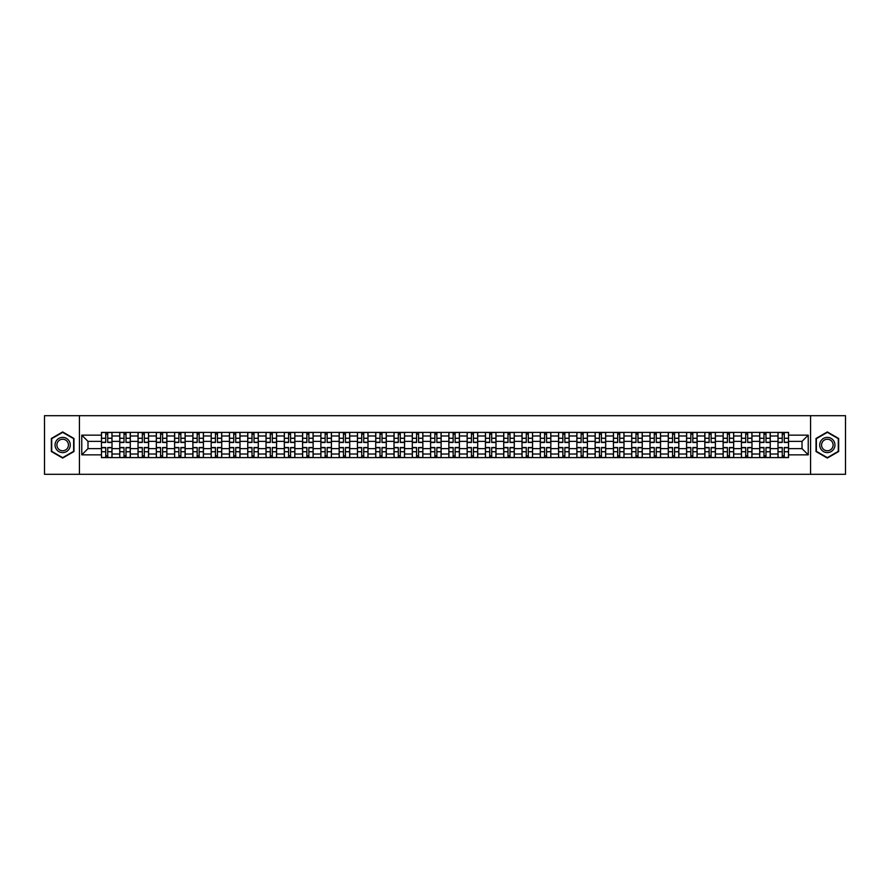 <?xml version="1.0" encoding="UTF-8"?>
<svg xmlns="http://www.w3.org/2000/svg" width="890" height="890" viewBox="0 0 890 890"><rect width="100%" height="100%" fill="white"/><g stroke="black" fill="none" stroke-linecap="round" stroke-linejoin="round"><path stroke-width="1.33" d="M810.568 474.303L845.5 474.303L845.5 415.697L44.5 415.697L44.5 474.303L810.568 474.303L810.568 415.697M119.75 457.605L119.75 435.978L112.007 435.978L112.007 457.605M112.007 435.978L112.007 432.395M119.75 435.978L119.75 432.395M130.296 432.395L130.296 457.605M138.028 457.605L138.028 432.395M148.585 432.395L148.585 457.605M156.317 457.605L156.317 432.395M166.864 432.395L166.864 457.605M174.596 457.605L174.596 432.395M185.153 432.395L185.153 457.605M192.885 457.605L192.885 432.395M203.432 432.395L203.432 457.605M211.175 457.605L211.175 432.395M221.721 432.395L221.721 457.605M229.453 457.605L229.453 432.395M240 432.395L240 457.605M247.743 457.605L247.743 432.395M258.289 432.395L258.289 457.605M266.021 457.605L266.021 432.395M276.567 432.395L276.567 457.605M284.31 457.605L284.31 432.395M294.857 432.395L294.857 457.605M302.589 457.605L302.589 432.395M313.135 432.395L313.135 457.605M320.878 457.605L320.878 432.395M331.425 432.395L331.425 457.605M339.157 457.605L339.157 432.395M349.714 432.395L349.714 457.605M357.446 457.605L357.446 432.395M367.993 432.395L367.993 457.605M375.725 457.605L375.725 432.395M386.282 432.395L386.282 457.605M394.014 457.605L394.014 432.395M404.561 432.395L404.561 457.605M412.304 457.605L412.304 432.395M422.85 432.395L422.85 457.605M430.582 457.605L430.582 432.395M441.128 432.395L441.128 457.605M448.872 457.605L448.872 432.395M459.418 432.395L459.418 457.605M467.15 457.605L467.15 432.395M477.696 432.395L477.696 457.605M485.439 457.605L485.439 432.395M495.986 432.395L495.986 457.605M503.718 457.605L503.718 432.395M514.275 432.395L514.275 457.605M522.007 457.605L522.007 432.395M532.554 432.395L532.554 457.605M540.286 457.605L540.286 432.395M550.843 432.395L550.843 457.605M558.575 457.605L558.575 432.395M569.122 432.395L569.122 457.605M576.865 457.605L576.865 432.395M587.411 432.395L587.411 457.605M595.143 457.605L595.143 432.395M605.69 432.395L605.69 457.605M613.433 457.605L613.433 432.395M623.979 432.395L623.979 457.605M631.711 457.605L631.711 432.395M642.257 432.395L642.257 457.605M650 457.605L650 432.395M660.547 432.395L660.547 457.605M668.279 457.605L668.279 432.395M678.825 432.395L678.825 457.605M686.568 457.605L686.568 432.395M697.115 432.395L697.115 457.605M704.847 457.605L704.847 432.395M715.404 432.395L715.404 457.605M723.136 457.605L723.136 432.395M733.683 432.395L733.683 457.605M741.415 457.605L741.415 432.395M751.972 432.395L751.972 457.605M759.704 457.605L759.704 432.395M770.251 432.395L770.251 457.605M777.994 457.605L777.994 432.395M777.994 448.638L770.251 448.638M759.704 448.638L751.972 448.638M741.415 448.638L733.683 448.638M723.136 448.638L715.404 448.638M704.847 448.638L697.115 448.638M686.568 448.638L678.825 448.638M668.279 448.638L660.547 448.638M650 448.638L642.257 448.638M631.711 448.638L623.979 448.638M613.433 448.638L605.69 448.638M595.143 448.638L587.411 448.638M576.865 448.638L569.122 448.638M558.575 448.638L550.843 448.638M540.286 448.638L532.554 448.638M522.007 448.638L514.275 448.638M503.718 448.638L495.986 448.638M485.439 448.638L477.696 448.638M467.15 448.638L459.418 448.638M448.872 448.638L441.128 448.638M430.582 448.638L422.85 448.638M412.304 448.638L404.561 448.638M394.014 448.638L386.282 448.638M375.725 448.638L367.993 448.638M357.446 448.638L349.714 448.638M339.157 448.638L331.425 448.638M320.878 448.638L313.135 448.638M302.589 448.638L294.857 448.638M284.31 448.638L276.567 448.638M266.021 448.638L258.289 448.638M247.743 448.638L240 448.638M229.453 448.638L221.721 448.638M211.175 448.638L203.432 448.638M192.885 448.638L185.153 448.638M174.596 448.638L166.864 448.638M156.317 448.638L148.585 448.638M138.028 448.638L130.296 448.638M119.75 448.638L112.007 448.638M777.994 441.362L770.251 441.362M759.704 441.362L751.972 441.362M741.415 441.362L733.683 441.362M723.136 441.362L715.404 441.362M704.847 441.362L697.115 441.362M686.568 441.362L678.825 441.362M668.279 441.362L660.547 441.362M650 441.362L642.257 441.362M631.711 441.362L623.979 441.362M613.433 441.362L605.69 441.362M595.143 441.362L587.411 441.362M576.865 441.362L569.122 441.362M558.575 441.362L550.843 441.362M540.286 441.362L532.554 441.362M522.007 441.362L514.275 441.362M503.718 441.362L495.986 441.362M485.439 441.362L477.696 441.362M467.15 441.362L459.418 441.362M448.872 441.362L441.128 441.362M430.582 441.362L422.85 441.362M412.304 441.362L404.561 441.362M394.014 441.362L386.282 441.362M375.725 441.362L367.993 441.362M357.446 441.362L349.714 441.362M339.157 441.362L331.425 441.362M320.878 441.362L313.135 441.362M302.589 441.362L294.857 441.362M284.31 441.362L276.567 441.362M266.021 441.362L258.289 441.362M247.743 441.362L240 441.362M229.453 441.362L221.721 441.362M211.175 441.362L203.432 441.362M192.885 441.362L185.153 441.362M174.596 441.362L166.864 441.362M156.317 441.362L148.585 441.362M138.028 441.362L130.296 441.362M119.75 441.362L112.007 441.362M87.988 448.638L101.46 448.638L101.46 441.362L87.988 441.362L87.988 448.638L81.769 454.846L81.769 435.154L101.46 435.154L101.46 441.362M788.54 441.362L788.54 448.638L802.012 448.638L802.012 441.362L788.54 441.362L788.54 432.395L101.46 432.395L101.46 435.154M788.54 435.154L808.231 435.154L808.231 454.846L788.54 454.846L788.54 448.638M101.46 448.638L101.46 457.605L788.54 457.605L788.54 454.846M101.46 454.846L81.769 454.846M79.433 474.303L79.433 415.697M73.981 438.47L62.667 431.939L51.353 438.47L51.353 451.53L62.667 458.061L73.981 451.53L73.981 438.47M838.647 438.47L827.333 431.939L816.019 438.47L816.019 451.53L827.333 458.061L838.647 451.53L838.647 438.47M107.735 455.847L105.743 455.847M105.743 434.153L107.735 434.153M126.013 455.847L124.022 455.847M124.022 434.153L126.013 434.153M144.302 455.847L142.311 455.847M142.311 434.153L144.302 434.153M162.592 455.847L160.589 455.847M160.589 434.153L162.592 434.153M180.87 455.847L178.879 455.847M178.879 434.153L180.87 434.153M199.16 455.847L197.168 455.847M197.168 434.153L199.16 434.153M217.438 455.847L215.447 455.847M215.447 434.153L217.438 434.153M235.728 455.847L233.736 455.847M233.736 434.153L235.728 434.153M254.006 455.847L252.015 455.847M252.015 434.153L254.006 434.153M272.296 455.847L270.304 455.847M270.304 434.153L272.296 434.153M290.574 455.847L288.582 455.847M288.582 434.153L290.574 434.153M308.863 455.847L306.872 455.847M306.872 434.153L308.863 434.153M327.142 455.847L325.15 455.847M325.15 434.153L327.142 434.153M345.431 455.847L343.44 455.847M343.44 434.153L345.431 434.153M363.721 455.847L361.718 455.847M361.718 434.153L363.721 434.153M381.999 455.847L380.008 455.847M380.008 434.153L381.999 434.153M400.289 455.847L398.297 455.847M398.297 434.153L400.289 434.153M418.567 455.847L416.576 455.847M416.576 434.153L418.567 434.153M436.857 455.847L434.865 455.847M434.865 434.153L436.857 434.153M455.135 455.847L453.144 455.847M453.144 434.153L455.135 434.153M473.424 455.847L471.433 455.847M471.433 434.153L473.424 434.153M491.703 455.847L489.711 455.847M489.711 434.153L491.703 434.153M509.992 455.847L508.001 455.847M508.001 434.153L509.992 434.153M528.282 455.847L526.279 455.847M526.279 434.153L528.282 434.153M546.56 455.847L544.569 455.847M544.569 434.153L546.56 434.153M564.85 455.847L562.858 455.847M562.858 434.153L564.85 434.153M583.128 455.847L581.137 455.847M581.137 434.153L583.128 434.153M601.418 455.847L599.426 455.847M599.426 434.153L601.418 434.153M619.696 455.847L617.705 455.847M617.705 434.153L619.696 434.153M637.985 455.847L635.994 455.847M635.994 434.153L637.985 434.153M656.264 455.847L654.272 455.847M654.272 434.153L656.264 434.153M674.553 455.847L672.562 455.847M672.562 434.153L674.553 434.153M692.832 455.847L690.84 455.847M690.84 434.153L692.832 434.153M711.121 455.847L709.13 455.847M709.13 434.153L711.121 434.153M729.411 455.847L727.408 455.847M727.408 434.153L729.411 434.153M747.689 455.847L745.698 455.847M745.698 434.153L747.689 434.153M765.979 455.847L763.987 455.847M763.987 434.153L765.979 434.153M784.257 455.847L782.265 455.847M782.265 434.153L784.257 434.153M81.769 435.154L87.988 441.362M802.012 448.638L808.231 454.846M802.012 441.362L808.231 435.154M107.735 442.475L107.735 432.518L111.951 432.518L111.951 442.475L107.735 442.475M105.743 434.042L107.735 434.042M105.743 432.518L101.527 432.518L101.527 442.475L105.743 442.475L105.743 432.518L107.735 432.518M105.743 447.525L105.743 457.482L101.527 457.482L101.527 447.525L105.743 447.525M107.735 455.958L105.743 455.958M107.735 457.482L111.951 457.482L111.951 447.525L107.735 447.525L107.735 457.482L105.743 457.482M126.013 442.475L126.013 432.518L130.24 432.518L130.24 442.475L126.013 442.475M124.022 434.042L126.013 434.042M124.022 432.518L119.805 432.518L119.805 442.475L124.022 442.475L124.022 432.518L126.013 432.518M144.302 442.475L144.302 432.518L148.519 432.518L148.519 442.475L144.302 442.475M142.311 434.042L144.302 434.042M142.311 432.518L138.095 432.518L138.095 442.475L142.311 442.475L142.311 432.518L144.302 432.518M162.592 442.475L162.592 432.518L166.808 432.518L166.808 442.475L162.592 442.475M160.589 434.042L162.592 434.042M160.589 432.518L156.373 432.518L156.373 442.475L160.589 442.475L160.589 432.518L162.592 432.518M56.07 448.805A7.621 7.621 0 0 0 66.472 451.597A7.621 7.621 0 0 0 69.264 441.195A7.621 7.621 0 0 0 58.862 438.403A7.621 7.621 0 0 0 56.07 448.805M57.672 447.881A5.763 5.763 0 0 0 65.549 449.995A5.763 5.763 0 0 0 67.662 442.119A5.763 5.763 0 0 0 59.786 440.005A5.763 5.763 0 0 0 57.672 447.881M62.667 432.351L73.625 438.67L73.625 451.33L62.667 457.649L51.709 451.33L51.709 438.67L62.667 432.351M820.736 448.805A7.621 7.621 0 0 0 831.138 451.597A7.621 7.621 0 0 0 833.93 441.195A7.621 7.621 0 0 0 823.528 438.403A7.621 7.621 0 0 0 820.736 448.805M822.338 447.881A5.763 5.763 0 0 0 830.214 449.995A5.763 5.763 0 0 0 832.328 442.119A5.763 5.763 0 0 0 824.452 440.005A5.763 5.763 0 0 0 822.338 447.881M827.333 432.351L838.291 438.67L838.291 451.33L827.333 457.649L816.375 451.33L816.375 438.67L827.333 432.351M124.022 447.525L124.022 457.482L119.805 457.482L119.805 447.525L124.022 447.525M126.013 455.958L124.022 455.958M126.013 457.482L130.24 457.482L130.24 447.525L126.013 447.525L126.013 457.482L124.022 457.482M142.311 447.525L142.311 457.482L138.095 457.482L138.095 447.525L142.311 447.525M144.302 455.958L142.311 455.958M144.302 457.482L148.519 457.482L148.519 447.525L144.302 447.525L144.302 457.482L142.311 457.482M160.589 447.525L160.589 457.482L156.373 457.482L156.373 447.525L160.589 447.525M162.592 455.958L160.589 455.958M162.592 457.482L166.808 457.482L166.808 447.525L162.592 447.525L162.592 457.482L160.589 457.482M180.87 442.475L180.87 432.518L185.087 432.518L185.087 442.475L180.87 442.475M178.879 434.042L180.87 434.042M178.879 432.518L174.662 432.518L174.662 442.475L178.879 442.475L178.879 432.518L180.87 432.518M199.16 442.475L199.16 432.518L203.376 432.518L203.376 442.475L199.16 442.475M197.168 434.042L199.16 434.042M197.168 432.518L192.941 432.518L192.941 442.475L197.168 442.475L197.168 432.518L199.16 432.518M178.879 447.525L178.879 457.482L174.662 457.482L174.662 447.525L178.879 447.525M180.87 455.958L178.879 455.958M180.87 457.482L185.087 457.482L185.087 447.525L180.87 447.525L180.87 457.482L178.879 457.482M197.168 447.525L197.168 457.482L192.941 457.482L192.941 447.525L197.168 447.525M199.16 455.958L197.168 455.958M199.16 457.482L203.376 457.482L203.376 447.525L199.16 447.525L199.16 457.482L197.168 457.482M217.438 442.475L217.438 432.518L221.655 432.518L221.655 442.475L217.438 442.475M215.447 434.042L217.438 434.042M215.447 432.518L211.23 432.518L211.23 442.475L215.447 442.475L215.447 432.518L217.438 432.518M235.728 442.475L235.728 432.518L239.944 432.518L239.944 442.475L235.728 442.475M233.736 434.042L235.728 434.042M233.736 432.518L229.509 432.518L229.509 442.475L233.736 442.475L233.736 432.518L235.728 432.518M254.006 442.475L254.006 432.518L258.233 432.518L258.233 442.475L254.006 442.475M252.015 434.042L254.006 434.042M252.015 432.518L247.798 432.518L247.798 442.475L252.015 442.475L252.015 432.518L254.006 432.518M272.296 442.475L272.296 432.518L276.512 432.518L276.512 442.475L272.296 442.475M270.304 434.042L272.296 434.042M270.304 432.518L266.077 432.518L266.077 442.475L270.304 442.475L270.304 432.518L272.296 432.518M290.574 442.475L290.574 432.518L294.801 432.518L294.801 442.475L290.574 442.475M288.582 434.042L290.574 434.042M288.582 432.518L284.366 432.518L284.366 442.475L288.582 442.475L288.582 432.518L290.574 432.518M308.863 442.475L308.863 432.518L313.08 432.518L313.08 442.475L308.863 442.475M306.872 434.042L308.863 434.042M306.872 432.518L302.656 432.518L302.656 442.475L306.872 442.475L306.872 432.518L308.863 432.518M327.142 442.475L327.142 432.518L331.369 432.518L331.369 442.475L327.142 442.475M325.15 434.042L327.142 434.042M325.15 432.518L320.934 432.518L320.934 442.475L325.15 442.475L325.15 432.518L327.142 432.518M345.431 442.475L345.431 432.518L349.648 432.518L349.648 442.475L345.431 442.475M343.44 434.042L345.431 434.042M343.44 432.518L339.224 432.518L339.224 442.475L343.44 442.475L343.44 432.518L345.431 432.518M215.447 447.525L215.447 457.482L211.23 457.482L211.23 447.525L215.447 447.525M217.438 455.958L215.447 455.958M217.438 457.482L221.655 457.482L221.655 447.525L217.438 447.525L217.438 457.482L215.447 457.482M233.736 447.525L233.736 457.482L229.509 457.482L229.509 447.525L233.736 447.525M235.728 455.958L233.736 455.958M235.728 457.482L239.944 457.482L239.944 447.525L235.728 447.525L235.728 457.482L233.736 457.482M252.015 447.525L252.015 457.482L247.798 457.482L247.798 447.525L252.015 447.525M254.006 455.958L252.015 455.958M254.006 457.482L258.233 457.482L258.233 447.525L254.006 447.525L254.006 457.482L252.015 457.482M270.304 447.525L270.304 457.482L266.077 457.482L266.077 447.525L270.304 447.525M272.296 455.958L270.304 455.958M272.296 457.482L276.512 457.482L276.512 447.525L272.296 447.525L272.296 457.482L270.304 457.482M288.582 447.525L288.582 457.482L284.366 457.482L284.366 447.525L288.582 447.525M290.574 455.958L288.582 455.958M290.574 457.482L294.801 457.482L294.801 447.525L290.574 447.525L290.574 457.482L288.582 457.482M306.872 447.525L306.872 457.482L302.656 457.482L302.656 447.525L306.872 447.525M308.863 455.958L306.872 455.958M308.863 457.482L313.08 457.482L313.08 447.525L308.863 447.525L308.863 457.482L306.872 457.482M325.15 447.525L325.15 457.482L320.934 457.482L320.934 447.525L325.15 447.525M327.142 455.958L325.15 455.958M327.142 457.482L331.369 457.482L331.369 447.525L327.142 447.525L327.142 457.482L325.15 457.482M343.44 447.525L343.44 457.482L339.224 457.482L339.224 447.525L343.44 447.525M345.431 455.958L343.44 455.958M345.431 457.482L349.648 457.482L349.648 447.525L345.431 447.525L345.431 457.482L343.44 457.482M363.721 442.475L363.721 432.518L367.937 432.518L367.937 442.475L363.721 442.475M361.718 434.042L363.721 434.042M361.718 432.518L357.502 432.518L357.502 442.475L361.718 442.475L361.718 432.518L363.721 432.518M381.999 442.475L381.999 432.518L386.216 432.518L386.216 442.475L381.999 442.475M380.008 434.042L381.999 434.042M380.008 432.518L375.791 432.518L375.791 442.475L380.008 442.475L380.008 432.518L381.999 432.518M400.289 442.475L400.289 432.518L404.505 432.518L404.505 442.475L400.289 442.475M398.297 434.042L400.289 434.042M398.297 432.518L394.07 432.518L394.07 442.475L398.297 442.475L398.297 432.518L400.289 432.518M418.567 442.475L418.567 432.518L422.795 432.518L422.795 442.475L418.567 442.475M416.576 434.042L418.567 434.042M416.576 432.518L412.359 432.518L412.359 442.475L416.576 442.475L416.576 432.518L418.567 432.518M436.857 442.475L436.857 432.518L441.073 432.518L441.073 442.475L436.857 442.475M434.865 434.042L436.857 434.042M434.865 432.518L430.638 432.518L430.638 442.475L434.865 442.475L434.865 432.518L436.857 432.518M455.135 442.475L455.135 432.518L459.362 432.518L459.362 442.475L455.135 442.475M453.144 434.042L455.135 434.042M453.144 432.518L448.927 432.518L448.927 442.475L453.144 442.475L453.144 432.518L455.135 432.518M473.424 442.475L473.424 432.518L477.641 432.518L477.641 442.475L473.424 442.475M471.433 434.042L473.424 434.042M471.433 432.518L467.205 432.518L467.205 442.475L471.433 442.475L471.433 432.518L473.424 432.518M491.703 442.475L491.703 432.518L495.93 432.518L495.93 442.475L491.703 442.475M489.711 434.042L491.703 434.042M489.711 432.518L485.495 432.518L485.495 442.475L489.711 442.475L489.711 432.518L491.703 432.518M509.992 442.475L509.992 432.518L514.209 432.518L514.209 442.475L509.992 442.475M508.001 434.042L509.992 434.042M508.001 432.518L503.784 432.518L503.784 442.475L508.001 442.475L508.001 432.518L509.992 432.518M528.282 442.475L528.282 432.518L532.498 432.518L532.498 442.475L528.282 442.475M526.279 434.042L528.282 434.042M526.279 432.518L522.063 432.518L522.063 442.475L526.279 442.475L526.279 432.518L528.282 432.518M546.56 442.475L546.56 432.518L550.777 432.518L550.777 442.475L546.56 442.475M544.569 434.042L546.56 434.042M544.569 432.518L540.352 432.518L540.352 442.475L544.569 442.475L544.569 432.518L546.56 432.518M564.85 442.475L564.85 432.518L569.066 432.518L569.066 442.475L564.85 442.475M562.858 434.042L564.85 434.042M562.858 432.518L558.631 432.518L558.631 442.475L562.858 442.475L562.858 432.518L564.85 432.518M583.128 442.475L583.128 432.518L587.344 432.518L587.344 442.475L583.128 442.475M581.137 434.042L583.128 434.042M581.137 432.518L576.92 432.518L576.92 442.475L581.137 442.475L581.137 432.518L583.128 432.518M601.418 442.475L601.418 432.518L605.634 432.518L605.634 442.475L601.418 442.475M599.426 434.042L601.418 434.042M599.426 432.518L595.199 432.518L595.199 442.475L599.426 442.475L599.426 432.518L601.418 432.518M619.696 442.475L619.696 432.518L623.923 432.518L623.923 442.475L619.696 442.475M617.705 434.042L619.696 434.042M617.705 432.518L613.488 432.518L613.488 442.475L617.705 442.475L617.705 432.518L619.696 432.518M361.718 447.525L361.718 457.482L357.502 457.482L357.502 447.525L361.718 447.525M363.721 455.958L361.718 455.958M363.721 457.482L367.937 457.482L367.937 447.525L363.721 447.525L363.721 457.482L361.718 457.482M380.008 447.525L380.008 457.482L375.791 457.482L375.791 447.525L380.008 447.525M381.999 455.958L380.008 455.958M381.999 457.482L386.216 457.482L386.216 447.525L381.999 447.525L381.999 457.482L380.008 457.482M398.297 447.525L398.297 457.482L394.07 457.482L394.07 447.525L398.297 447.525M400.289 455.958L398.297 455.958M400.289 457.482L404.505 457.482L404.505 447.525L400.289 447.525L400.289 457.482L398.297 457.482M416.576 447.525L416.576 457.482L412.359 457.482L412.359 447.525L416.576 447.525M418.567 455.958L416.576 455.958M418.567 457.482L422.795 457.482L422.795 447.525L418.567 447.525L418.567 457.482L416.576 457.482M434.865 447.525L434.865 457.482L430.638 457.482L430.638 447.525L434.865 447.525M436.857 455.958L434.865 455.958M436.857 457.482L441.073 457.482L441.073 447.525L436.857 447.525L436.857 457.482L434.865 457.482M453.144 447.525L453.144 457.482L448.927 457.482L448.927 447.525L453.144 447.525M455.135 455.958L453.144 455.958M455.135 457.482L459.362 457.482L459.362 447.525L455.135 447.525L455.135 457.482L453.144 457.482M471.433 447.525L471.433 457.482L467.205 457.482L467.205 447.525L471.433 447.525M473.424 455.958L471.433 455.958M473.424 457.482L477.641 457.482L477.641 447.525L473.424 447.525L473.424 457.482L471.433 457.482M489.711 447.525L489.711 457.482L485.495 457.482L485.495 447.525L489.711 447.525M491.703 455.958L489.711 455.958M491.703 457.482L495.93 457.482L495.93 447.525L491.703 447.525L491.703 457.482L489.711 457.482M508.001 447.525L508.001 457.482L503.784 457.482L503.784 447.525L508.001 447.525M509.992 455.958L508.001 455.958M509.992 457.482L514.209 457.482L514.209 447.525L509.992 447.525L509.992 457.482L508.001 457.482M526.279 447.525L526.279 457.482L522.063 457.482L522.063 447.525L526.279 447.525M528.282 455.958L526.279 455.958M528.282 457.482L532.498 457.482L532.498 447.525L528.282 447.525L528.282 457.482L526.279 457.482M544.569 447.525L544.569 457.482L540.352 457.482L540.352 447.525L544.569 447.525M546.56 455.958L544.569 455.958M546.56 457.482L550.777 457.482L550.777 447.525L546.56 447.525L546.56 457.482L544.569 457.482M562.858 447.525L562.858 457.482L558.631 457.482L558.631 447.525L562.858 447.525M564.85 455.958L562.858 455.958M564.85 457.482L569.066 457.482L569.066 447.525L564.85 447.525L564.85 457.482L562.858 457.482M581.137 447.525L581.137 457.482L576.92 457.482L576.92 447.525L581.137 447.525M583.128 455.958L581.137 455.958M583.128 457.482L587.344 457.482L587.344 447.525L583.128 447.525L583.128 457.482L581.137 457.482M599.426 447.525L599.426 457.482L595.199 457.482L595.199 447.525L599.426 447.525M601.418 455.958L599.426 455.958M601.418 457.482L605.634 457.482L605.634 447.525L601.418 447.525L601.418 457.482L599.426 457.482M617.705 447.525L617.705 457.482L613.488 457.482L613.488 447.525L617.705 447.525M619.696 455.958L617.705 455.958M619.696 457.482L623.923 457.482L623.923 447.525L619.696 447.525L619.696 457.482L617.705 457.482M637.985 442.475L637.985 432.518L642.202 432.518L642.202 442.475L637.985 442.475M635.994 434.042L637.985 434.042M635.994 432.518L631.767 432.518L631.767 442.475L635.994 442.475L635.994 432.518L637.985 432.518M635.994 447.525L635.994 457.482L631.767 457.482L631.767 447.525L635.994 447.525M637.985 455.958L635.994 455.958M637.985 457.482L642.202 457.482L642.202 447.525L637.985 447.525L637.985 457.482L635.994 457.482M656.264 442.475L656.264 432.518L660.491 432.518L660.491 442.475L656.264 442.475M654.272 434.042L656.264 434.042M654.272 432.518L650.056 432.518L650.056 442.475L654.272 442.475L654.272 432.518L656.264 432.518M654.272 447.525L654.272 457.482L650.056 457.482L650.056 447.525L654.272 447.525M656.264 455.958L654.272 455.958M656.264 457.482L660.491 457.482L660.491 447.525L656.264 447.525L656.264 457.482L654.272 457.482M674.553 442.475L674.553 432.518L678.77 432.518L678.77 442.475L674.553 442.475M672.562 434.042L674.553 434.042M672.562 432.518L668.346 432.518L668.346 442.475L672.562 442.475L672.562 432.518L674.553 432.518M672.562 447.525L672.562 457.482L668.346 457.482L668.346 447.525L672.562 447.525M674.553 455.958L672.562 455.958M674.553 457.482L678.77 457.482L678.77 447.525L674.553 447.525L674.553 457.482L672.562 457.482M692.832 442.475L692.832 432.518L697.059 432.518L697.059 442.475L692.832 442.475M690.84 434.042L692.832 434.042M690.84 432.518L686.624 432.518L686.624 442.475L690.84 442.475L690.84 432.518L692.832 432.518M690.84 447.525L690.84 457.482L686.624 457.482L686.624 447.525L690.84 447.525M692.832 455.958L690.84 455.958M692.832 457.482L697.059 457.482L697.059 447.525L692.832 447.525L692.832 457.482L690.84 457.482M711.121 442.475L711.121 432.518L715.337 432.518L715.337 442.475L711.121 442.475M709.13 434.042L711.121 434.042M709.13 432.518L704.913 432.518L704.913 442.475L709.13 442.475L709.13 432.518L711.121 432.518M709.13 447.525L709.13 457.482L704.913 457.482L704.913 447.525L709.13 447.525M711.121 455.958L709.13 455.958M711.121 457.482L715.337 457.482L715.337 447.525L711.121 447.525L711.121 457.482L709.13 457.482M729.411 442.475L729.411 432.518L733.627 432.518L733.627 442.475L729.411 442.475M727.408 434.042L729.411 434.042M727.408 432.518L723.192 432.518L723.192 442.475L727.408 442.475L727.408 432.518L729.411 432.518M727.408 447.525L727.408 457.482L723.192 457.482L723.192 447.525L727.408 447.525M729.411 455.958L727.408 455.958M729.411 457.482L733.627 457.482L733.627 447.525L729.411 447.525L729.411 457.482L727.408 457.482M747.689 442.475L747.689 432.518L751.905 432.518L751.905 442.475L747.689 442.475M745.698 434.042L747.689 434.042M745.698 432.518L741.481 432.518L741.481 442.475L745.698 442.475L745.698 432.518L747.689 432.518M745.698 447.525L745.698 457.482L741.481 457.482L741.481 447.525L745.698 447.525M747.689 455.958L745.698 455.958M747.689 457.482L751.905 457.482L751.905 447.525L747.689 447.525L747.689 457.482L745.698 457.482M765.979 442.475L765.979 432.518L770.195 432.518L770.195 442.475L765.979 442.475M763.987 434.042L765.979 434.042M763.987 432.518L759.76 432.518L759.76 442.475L763.987 442.475L763.987 432.518L765.979 432.518M763.987 447.525L763.987 457.482L759.76 457.482L759.76 447.525L763.987 447.525M765.979 455.958L763.987 455.958M765.979 457.482L770.195 457.482L770.195 447.525L765.979 447.525L765.979 457.482L763.987 457.482M784.257 442.475L784.257 432.518L788.473 432.518L788.473 442.475L784.257 442.475M782.265 434.042L784.257 434.042M782.265 432.518L778.049 432.518L778.049 442.475L782.265 442.475L782.265 432.518L784.257 432.518M782.265 447.525L782.265 457.482L778.049 457.482L778.049 447.525L782.265 447.525M784.257 455.958L782.265 455.958M784.257 457.482L788.473 457.482L788.473 447.525L784.257 447.525L784.257 457.482L782.265 457.482M759.704 435.978L751.972 435.978M741.415 435.978L733.683 435.978M723.136 435.978L715.404 435.978M704.847 435.978L697.115 435.978M686.568 435.978L678.825 435.978M668.279 435.978L660.547 435.978M650 435.978L642.257 435.978M631.711 435.978L623.979 435.978M613.433 435.978L605.69 435.978M595.143 435.978L587.411 435.978M576.865 435.978L569.122 435.978M558.575 435.978L550.843 435.978M540.286 435.978L532.554 435.978M522.007 435.978L514.275 435.978M503.718 435.978L495.986 435.978M485.439 435.978L477.696 435.978M467.15 435.978L459.418 435.978M448.872 435.978L441.128 435.978M430.582 435.978L422.85 435.978M412.304 435.978L404.561 435.978M394.014 435.978L386.282 435.978M375.725 435.978L367.993 435.978M357.446 435.978L349.714 435.978M339.157 435.978L331.425 435.978M320.878 435.978L313.135 435.978M302.589 435.978L294.857 435.978M284.31 435.978L276.567 435.978M266.021 435.978L258.289 435.978M247.743 435.978L240 435.978M229.453 435.978L221.721 435.978M211.175 435.978L203.432 435.978M192.885 435.978L185.153 435.978M174.596 435.978L166.864 435.978M156.317 435.978L148.585 435.978M138.028 435.978L130.296 435.978M777.994 435.978L770.251 435.978M759.704 454.022L751.972 454.022M741.415 454.022L733.683 454.022M723.136 454.022L715.404 454.022M704.847 454.022L697.115 454.022M686.568 454.022L678.825 454.022M668.279 454.022L660.547 454.022M650 454.022L642.257 454.022M631.711 454.022L623.979 454.022M613.433 454.022L605.69 454.022M595.143 454.022L587.411 454.022M576.865 454.022L569.122 454.022M558.575 454.022L550.843 454.022M540.286 454.022L532.554 454.022M522.007 454.022L514.275 454.022M503.718 454.022L495.986 454.022M485.439 454.022L477.696 454.022M467.15 454.022L459.418 454.022M448.872 454.022L441.128 454.022M430.582 454.022L422.85 454.022M412.304 454.022L404.561 454.022M394.014 454.022L386.282 454.022M375.725 454.022L367.993 454.022M357.446 454.022L349.714 454.022M339.157 454.022L331.425 454.022M320.878 454.022L313.135 454.022M302.589 454.022L294.857 454.022M284.31 454.022L276.567 454.022M266.021 454.022L258.289 454.022M247.743 454.022L240 454.022M229.453 454.022L221.721 454.022M211.175 454.022L203.432 454.022M192.885 454.022L185.153 454.022M174.596 454.022L166.864 454.022M156.317 454.022L148.585 454.022M138.028 454.022L130.296 454.022M119.75 454.022L112.007 454.022M777.994 454.022L770.251 454.022M107.735 442.23L111.951 442.23M107.735 438.269L111.951 438.269M101.527 442.23L105.743 442.23M101.527 438.269L105.743 438.269M105.743 447.77L101.527 447.77M105.743 451.731L101.527 451.731M111.951 447.77L107.735 447.77M111.951 451.731L107.735 451.731M126.013 442.23L130.24 442.23M126.013 438.269L130.24 438.269M119.805 442.23L124.022 442.23M119.805 438.269L124.022 438.269M144.302 442.23L148.519 442.23M144.302 438.269L148.519 438.269M138.095 442.23L142.311 442.23M138.095 438.269L142.311 438.269M162.592 442.23L166.808 442.23M162.592 438.269L166.808 438.269M156.373 442.23L160.589 442.23M156.373 438.269L160.589 438.269M124.022 447.77L119.805 447.77M124.022 451.731L119.805 451.731M130.24 447.77L126.013 447.77M130.24 451.731L126.013 451.731M142.311 447.77L138.095 447.77M142.311 451.731L138.095 451.731M148.519 447.77L144.302 447.77M148.519 451.731L144.302 451.731M160.589 447.77L156.373 447.77M160.589 451.731L156.373 451.731M166.808 447.77L162.592 447.77M166.808 451.731L162.592 451.731M180.87 442.23L185.087 442.23M180.87 438.269L185.087 438.269M174.662 442.23L178.879 442.23M174.662 438.269L178.879 438.269M199.16 442.23L203.376 442.23M199.16 438.269L203.376 438.269M192.941 442.23L197.168 442.23M192.941 438.269L197.168 438.269M178.879 447.77L174.662 447.77M178.879 451.731L174.662 451.731M185.087 447.77L180.87 447.77M185.087 451.731L180.87 451.731M197.168 447.77L192.941 447.77M197.168 451.731L192.941 451.731M203.376 447.77L199.16 447.77M203.376 451.731L199.16 451.731M217.438 442.23L221.655 442.23M217.438 438.269L221.655 438.269M211.23 442.23L215.447 442.23M211.23 438.269L215.447 438.269M235.728 442.23L239.944 442.23M235.728 438.269L239.944 438.269M229.509 442.23L233.736 442.23M229.509 438.269L233.736 438.269M254.006 442.23L258.233 442.23M254.006 438.269L258.233 438.269M247.798 442.23L252.015 442.23M247.798 438.269L252.015 438.269M272.296 442.23L276.512 442.23M272.296 438.269L276.512 438.269M266.077 442.23L270.304 442.23M266.077 438.269L270.304 438.269M290.574 442.23L294.801 442.23M290.574 438.269L294.801 438.269M284.366 442.23L288.582 442.23M284.366 438.269L288.582 438.269M308.863 442.23L313.08 442.23M308.863 438.269L313.08 438.269M302.656 442.23L306.872 442.23M302.656 438.269L306.872 438.269M327.142 442.23L331.369 442.23M327.142 438.269L331.369 438.269M320.934 442.23L325.15 442.23M320.934 438.269L325.15 438.269M345.431 442.23L349.648 442.23M345.431 438.269L349.648 438.269M339.224 442.23L343.44 442.23M339.224 438.269L343.44 438.269M215.447 447.77L211.23 447.77M215.447 451.731L211.23 451.731M221.655 447.77L217.438 447.77M221.655 451.731L217.438 451.731M233.736 447.77L229.509 447.77M233.736 451.731L229.509 451.731M239.944 447.77L235.728 447.77M239.944 451.731L235.728 451.731M252.015 447.77L247.798 447.77M252.015 451.731L247.798 451.731M258.233 447.77L254.006 447.77M258.233 451.731L254.006 451.731M270.304 447.77L266.077 447.77M270.304 451.731L266.077 451.731M276.512 447.77L272.296 447.77M276.512 451.731L272.296 451.731M288.582 447.77L284.366 447.77M288.582 451.731L284.366 451.731M294.801 447.77L290.574 447.77M294.801 451.731L290.574 451.731M306.872 447.77L302.656 447.77M306.872 451.731L302.656 451.731M313.08 447.77L308.863 447.77M313.08 451.731L308.863 451.731M325.15 447.77L320.934 447.77M325.15 451.731L320.934 451.731M331.369 447.77L327.142 447.77M331.369 451.731L327.142 451.731M343.44 447.77L339.224 447.77M343.44 451.731L339.224 451.731M349.648 447.77L345.431 447.77M349.648 451.731L345.431 451.731M363.721 442.23L367.937 442.23M363.721 438.269L367.937 438.269M357.502 442.23L361.718 442.23M357.502 438.269L361.718 438.269M381.999 442.23L386.216 442.23M381.999 438.269L386.216 438.269M375.791 442.23L380.008 442.23M375.791 438.269L380.008 438.269M400.289 442.23L404.505 442.23M400.289 438.269L404.505 438.269M394.07 442.23L398.297 442.23M394.07 438.269L398.297 438.269M418.567 442.23L422.795 442.23M418.567 438.269L422.795 438.269M412.359 442.23L416.576 442.23M412.359 438.269L416.576 438.269M436.857 442.23L441.073 442.23M436.857 438.269L441.073 438.269M430.638 442.23L434.865 442.23M430.638 438.269L434.865 438.269M455.135 442.23L459.362 442.23M455.135 438.269L459.362 438.269M448.927 442.23L453.144 442.23M448.927 438.269L453.144 438.269M473.424 442.23L477.641 442.23M473.424 438.269L477.641 438.269M467.205 442.23L471.433 442.23M467.205 438.269L471.433 438.269M491.703 442.23L495.93 442.23M491.703 438.269L495.93 438.269M485.495 442.23L489.711 442.23M485.495 438.269L489.711 438.269M509.992 442.23L514.209 442.23M509.992 438.269L514.209 438.269M503.784 442.23L508.001 442.23M503.784 438.269L508.001 438.269M528.282 442.23L532.498 442.23M528.282 438.269L532.498 438.269M522.063 442.23L526.279 442.23M522.063 438.269L526.279 438.269M546.56 442.23L550.777 442.23M546.56 438.269L550.777 438.269M540.352 442.23L544.569 442.23M540.352 438.269L544.569 438.269M564.85 442.23L569.066 442.23M564.85 438.269L569.066 438.269M558.631 442.23L562.858 442.23M558.631 438.269L562.858 438.269M583.128 442.23L587.344 442.23M583.128 438.269L587.344 438.269M576.92 442.23L581.137 442.23M576.92 438.269L581.137 438.269M601.418 442.23L605.634 442.23M601.418 438.269L605.634 438.269M595.199 442.23L599.426 442.23M595.199 438.269L599.426 438.269M619.696 442.23L623.923 442.23M619.696 438.269L623.923 438.269M613.488 442.23L617.705 442.23M613.488 438.269L617.705 438.269M361.718 447.77L357.502 447.77M361.718 451.731L357.502 451.731M367.937 447.77L363.721 447.77M367.937 451.731L363.721 451.731M380.008 447.77L375.791 447.77M380.008 451.731L375.791 451.731M386.216 447.77L381.999 447.77M386.216 451.731L381.999 451.731M398.297 447.77L394.07 447.77M398.297 451.731L394.07 451.731M404.505 447.77L400.289 447.77M404.505 451.731L400.289 451.731M416.576 447.77L412.359 447.77M416.576 451.731L412.359 451.731M422.795 447.77L418.567 447.77M422.795 451.731L418.567 451.731M434.865 447.77L430.638 447.77M434.865 451.731L430.638 451.731M441.073 447.77L436.857 447.77M441.073 451.731L436.857 451.731M453.144 447.77L448.927 447.77M453.144 451.731L448.927 451.731M459.362 447.77L455.135 447.77M459.362 451.731L455.135 451.731M471.433 447.77L467.205 447.77M471.433 451.731L467.205 451.731M477.641 447.77L473.424 447.77M477.641 451.731L473.424 451.731M489.711 447.77L485.495 447.77M489.711 451.731L485.495 451.731M495.93 447.77L491.703 447.77M495.93 451.731L491.703 451.731M508.001 447.77L503.784 447.77M508.001 451.731L503.784 451.731M514.209 447.77L509.992 447.77M514.209 451.731L509.992 451.731M526.279 447.77L522.063 447.77M526.279 451.731L522.063 451.731M532.498 447.77L528.282 447.77M532.498 451.731L528.282 451.731M544.569 447.77L540.352 447.77M544.569 451.731L540.352 451.731M550.777 447.77L546.56 447.77M550.777 451.731L546.56 451.731M562.858 447.77L558.631 447.77M562.858 451.731L558.631 451.731M569.066 447.77L564.85 447.77M569.066 451.731L564.85 451.731M581.137 447.77L576.92 447.77M581.137 451.731L576.92 451.731M587.344 447.77L583.128 447.77M587.344 451.731L583.128 451.731M599.426 447.77L595.199 447.77M599.426 451.731L595.199 451.731M605.634 447.77L601.418 447.77M605.634 451.731L601.418 451.731M617.705 447.77L613.488 447.77M617.705 451.731L613.488 451.731M623.923 447.77L619.696 447.77M623.923 451.731L619.696 451.731M637.985 442.23L642.202 442.23M637.985 438.269L642.202 438.269M631.767 442.23L635.994 442.23M631.767 438.269L635.994 438.269M635.994 447.77L631.767 447.77M635.994 451.731L631.767 451.731M642.202 447.77L637.985 447.77M642.202 451.731L637.985 451.731M656.264 442.23L660.491 442.23M656.264 438.269L660.491 438.269M650.056 442.23L654.272 442.23M650.056 438.269L654.272 438.269M654.272 447.77L650.056 447.77M654.272 451.731L650.056 451.731M660.491 447.77L656.264 447.77M660.491 451.731L656.264 451.731M674.553 442.23L678.77 442.23M674.553 438.269L678.77 438.269M668.346 442.23L672.562 442.23M668.346 438.269L672.562 438.269M672.562 447.77L668.346 447.77M672.562 451.731L668.346 451.731M678.77 447.77L674.553 447.77M678.77 451.731L674.553 451.731M692.832 442.23L697.059 442.23M692.832 438.269L697.059 438.269M686.624 442.23L690.84 442.23M686.624 438.269L690.84 438.269M690.84 447.77L686.624 447.77M690.84 451.731L686.624 451.731M697.059 447.77L692.832 447.77M697.059 451.731L692.832 451.731M711.121 442.23L715.337 442.23M711.121 438.269L715.337 438.269M704.913 442.23L709.13 442.23M704.913 438.269L709.13 438.269M709.13 447.77L704.913 447.77M709.13 451.731L704.913 451.731M715.337 447.77L711.121 447.77M715.337 451.731L711.121 451.731M729.411 442.23L733.627 442.23M729.411 438.269L733.627 438.269M723.192 442.23L727.408 442.23M723.192 438.269L727.408 438.269M727.408 447.77L723.192 447.77M727.408 451.731L723.192 451.731M733.627 447.77L729.411 447.77M733.627 451.731L729.411 451.731M747.689 442.23L751.905 442.23M747.689 438.269L751.905 438.269M741.481 442.23L745.698 442.23M741.481 438.269L745.698 438.269M745.698 447.77L741.481 447.77M745.698 451.731L741.481 451.731M751.905 447.77L747.689 447.77M751.905 451.731L747.689 451.731M765.979 442.23L770.195 442.23M765.979 438.269L770.195 438.269M759.76 442.23L763.987 442.23M759.76 438.269L763.987 438.269M763.987 447.77L759.76 447.77M763.987 451.731L759.76 451.731M770.195 447.77L765.979 447.77M770.195 451.731L765.979 451.731M784.257 442.23L788.473 442.23M784.257 438.269L788.473 438.269M778.049 442.23L782.265 442.23M778.049 438.269L782.265 438.269M782.265 447.77L778.049 447.77M782.265 451.731L778.049 451.731M788.473 447.77L784.257 447.77M788.473 451.731L784.257 451.731"/></g></svg>
